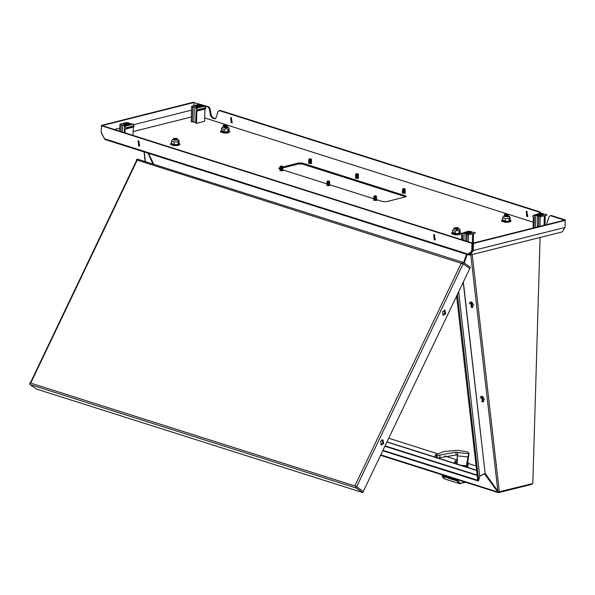 <?xml version="1.0" encoding="UTF-8"?>
<svg xmlns="http://www.w3.org/2000/svg" width="595" height="595" viewBox="0 0 595 595"><rect width="100%" height="100%" fill="white"/><g stroke="black" fill="none" stroke-linecap="round" stroke-linejoin="round"><path stroke-width="0.89" d="M226.554 124.868L224.218 125.456L223.906 124.92L226.554 124.868M226.993 125.114L227.387 125.471L226.784 125.857L223.943 125.768L223.37 125.352L223.787 125.017M227.372 125.538L226.777 125.999L223.943 125.917L223.385 125.426M226.97 125.947L223.765 125.85M226.844 126.043L227.364 126.11L226.762 126.497L223.928 126.415L223.549 125.753M227.35 126.185L226.762 126.638L223.921 126.556L223.363 126.066M226.948 126.586L223.742 126.49M227.171 126.504L226.747 127.137L223.906 127.055L223.333 126.631L223.861 126.594M227.327 126.824L226.74 127.285L223.899 127.196L223.348 126.705M226.926 127.226L223.72 127.137M532.056 483.75L531.387 484.471L498.365 492.697L497.844 491.18L485.208 473.397M479.726 476.238L484.501 473.813L497.956 492.095L380.763 454.9M484.501 473.813L485.208 473.449L486.271 474.892M382.942 450.333L477.711 480.269M382.749 450.735L478.135 481.005L478.216 480.634M478.135 481.005L477.688 480.403M435.324 239.703L434.045 234.616M434.246 239.822L433.673 234.653L434.402 234.683L434.975 239.852L434.246 239.822M527.847 216.461L526.568 211.374M526.925 211.441L526.196 211.411L526.768 216.573L527.497 216.602L526.925 211.441M139.773 145.909L138.494 140.822M138.702 146.02L138.122 140.859L138.851 140.889L139.431 146.05L138.702 146.02M232.295 122.659L231.024 117.572M231.381 117.639L230.652 117.609L231.224 122.778L231.953 122.808L231.381 117.639M219.287 110.566L539.196 212.095L539.918 211.917L220.009 110.387L218.023 111.391L216.208 117.535L215.1 118.755L214.371 118.725L212.393 118.093L210.667 115.772L209.247 108.61L208.049 106.996L208.763 106.817L193.992 102.533L208.049 106.996M405.716 196.833L302.461 164.056L298.675 163.945L283.056 167.872M279.367 168.802L279.821 168.683M283.079 166.905L298.705 162.978L302.491 163.097L405.567 195.807L406.333 196.372L405.53 196.886L386.4 201.69L382.615 201.579L376.457 199.623M373.92 198.819L329.608 184.755M327.072 183.944L282.751 169.88M280.215 169.077L278.772 168.303L279.576 167.79L279.546 168.749M104.571 138.747L104.995 139.535L468.577 254.92L468.168 254.139L104.571 138.747L101.254 132.908L101.47 125.783L102.184 125.605L472.698 243.191L471.976 243.37L101.47 125.783M565.042 227.424L473.233 250.488L470.489 254.995L562.29 231.931L565.042 227.424L565.25 220.366L564.551 220.143L472.742 243.206L472.534 250.264L470.243 254.02L468.168 254.139L472.482 250.317L472.698 243.191M471.419 253.329L468.882 253.961L468.577 254.92M471.976 243.37L471.768 250.495M468.882 253.968L472.482 250.317M102.139 125.59L193.94 102.519L193.241 102.295L101.433 125.367L102.139 125.612M104.713 139.304L101.224 132.425L101.433 125.367M193.844 105.769L193.94 102.519M104.08 137.884L102.095 134.388M565.25 220.366L473.441 243.429L472.742 243.206M472.534 250.264L473.233 250.488L473.441 243.429M470.489 254.995L468.853 254.928M551.163 215.487L565.22 219.949L564.499 220.128L550.442 215.665L551.163 215.487M193.896 105.769L193.992 102.533M565.22 219.949L565.205 220.351M540.974 213.337L539.918 211.917M215.45 118.613L213.107 117.914L211.381 115.594L209.961 108.424L208.763 106.817M540.126 213.293L536.876 214.103L537.582 214.326L536.958 214.631L540.067 215.115L543.317 214.297L542.61 214.081L543.235 213.776L542.871 213.508L540.096 213.3L539.196 212.095M550.442 215.665L549.178 216.491L546.686 223.653M209.247 108.61L209.961 108.424M280.751 166.027L282.551 166.243L280.751 166.027M282.543 166.347L282.328 166.749L280.453 166.288M282.64 166.615L280.342 166.548M282.685 166.637L282.603 167.262L280.096 167.098L280.104 166.63M282.625 167.255L280.312 167.188M282.491 167.433L282.298 167.842L280.275 167.188M282.841 167.612L282.58 168.154L280.067 167.991L280.26 167.463M282.595 168.154L280.29 168.088M282.469 168.333L282.268 168.742L280.245 168.088M282.811 168.504L282.551 169.054L280.037 168.891L280.052 168.422M282.573 169.054L280.26 168.98M282.439 169.225L282.246 169.642L280.215 168.987M282.789 169.404L282.521 169.954L280.014 169.791L280.208 169.263M282.543 169.947L280.238 169.88M282.417 170.125L282.216 170.534L280.193 169.88M282.58 170.23L282.982 170.542L282.499 170.854L279.769 170.453L280.186 170.155M282.975 170.579L279.762 170.512M457.674 227.602L455.339 228.19L455.026 227.654L457.674 227.602M458.113 227.848L458.507 228.205L457.905 228.592L455.063 228.502L454.491 228.086L454.907 227.751M458.485 228.279L457.897 228.733L455.056 228.651L454.506 228.16M458.083 228.681L454.878 228.584M457.964 228.778L458.485 228.844L457.882 229.231L455.041 229.149L454.468 228.725L454.997 228.688M458.47 228.919L457.882 229.373L455.041 229.291L454.483 228.8M403.15 188.556L404.942 188.771L403.15 188.556M404.935 188.883L404.726 189.284L402.845 188.816M405.031 189.143L402.733 189.076M405.083 189.165L405.002 189.79L402.488 189.627L402.681 189.098M405.016 189.783L402.711 189.716M404.89 189.961L404.689 190.37L402.666 189.716M405.232 190.14L404.972 190.69L402.458 190.526L402.473 190.058M404.994 190.683L402.681 190.616M404.86 190.861L404.667 191.27L402.637 190.616M405.21 191.04L404.942 191.59L402.436 191.426L402.451 190.958M404.964 191.583L402.659 191.516M404.838 191.761L404.637 192.17L402.614 191.516M405.18 191.94L404.92 192.49L402.406 192.326L402.421 191.858M404.942 192.483L402.629 192.416M404.808 192.661L404.615 193.07L402.584 192.416M405.15 192.832L404.89 193.382L402.161 192.981L402.577 192.691M405.366 193.107L402.161 193.011M466.941 232.586L469.805 231.864L470.288 232.452L466.941 232.586M470.035 232.586L466.688 232.489M471.143 231.529L468.406 231.306L465.156 232.124L465.855 232.347L465.238 232.652L468.339 233.136L471.59 232.318L470.89 232.095L471.508 231.79L471.143 231.529M468.867 231.455L470.652 231.425M465.149 232.392L462.04 233.173L464.07 233.277L466.413 234.021L465.93 234.408L468.518 234.824L475.212 233.136L474.059 232.362L471.5 232.095M465.238 232.652L465.216 233.292L468.317 233.775L471.575 232.965L471.59 232.318M465.156 232.124L465.231 232.801M468.31 241.801L468.518 234.824M466.904 241.354L467.097 234.78M465.736 240.982L465.93 234.408M463.862 240.387L464.07 233.277M462.456 239.941L462.65 233.366M462.04 233.173L461.065 234.155L461.72 235.984L461.608 239.673M475.212 233.136L475.227 232.734M473.256 243.08L473.538 233.56M472.311 243.072L472.594 233.53M467.64 232.913L467.618 233.552M468.339 233.136L468.317 233.775M471.195 303.614L471.932 306.023L471.471 306.046L470.734 303.629L471.195 303.614M445.618 313.758L444.896 310.151L442.546 311.654L443.275 315.253L445.618 313.758M444.398 310.099L444.681 313.461L442.836 315.015M383.678 443.454L382.957 439.846L380.607 441.349L381.336 444.956L383.678 443.454M382.451 439.794L382.741 443.156L380.897 444.71M30.308 382.949L136.746 160.085L137.207 160.137L30.732 383.083L354.858 485.951L461.333 263.005L463.081 263.845L136.225 159.824L137.571 159.155M136.709 160.159L136.225 159.824M362.757 492.593L363.329 491.396L355.847 486.264L356.041 487.997L362.757 492.593L36.667 389.1L29.951 384.504L29.75 382.771L30.732 383.083M355.847 486.264L354.858 485.951M356.613 486.792L363.337 491.388L469.805 268.449L463.089 263.838L469.79 268.434M469.812 268.442L470.377 267.244L463.661 262.648L462.315 263.317M468.049 467.41L467.439 466.614M458.708 480.113L457.89 480.314L457.875 480.827L456.93 480.931L456.945 480.284L457.89 480.314M443.245 475.204L442.42 475.68L456.945 480.284M461.943 481.139L459.385 480.329M442.42 475.68L442.405 476.32L456.93 480.931L459.243 483.601L464.873 482.069M442.219 476.179L443.245 478.038L444.718 478.99L442.375 475.948M454.773 463.022L454.454 463.245M457.324 460.352L457.399 457.674M457.228 463.542L454.833 461.237L457.161 459.957M457.243 455.829L458.038 452.542L456.053 452.14L437.362 455.517L435.235 454.93L443.915 451.56L457.607 450.363L467.135 451.791L468.994 453.167L468.644 456.253L468.719 453.68L467.826 457.83L468.644 456.261L467.923 456.967L457.243 455.829L457.213 464.122M457.324 454.825L437.288 458.083L435.161 457.495L435.235 454.93M467.648 461.928L468.183 462.479L467.06 465.097L468.548 457.116M460.567 465.186L466.346 465.811L467.06 465.089L466.346 465.803L467.826 457.83M468.994 453.167L468.644 456.253M439.936 454.982L439.861 457.555M466.346 465.803L466.406 467.045M467.06 465.097L467.001 467.231M468.094 464.978L467.149 467.276M223.437 126.973L223.497 127.404L225.825 127.784L227.216 127.092M227.141 127.508L227.223 127.085M223.341 126.579L222.575 126.936L226.033 128.014L228.086 127.092L227.342 126.698M228.056 131.941L228.963 130.625L228.056 131.941L224.122 132.12L221.28 131.22L224.181 131.83L227.922 131.659L227.997 129.241L226.145 128.736L224.255 129.412L221.548 128.55L222.575 126.936M221.474 130.967L221.548 128.55M224.122 132.12L224.255 129.412M228.963 130.625L229.03 128.208L227.997 129.241M223.445 126.98L223.504 127.404M463.245 282.186L485.156 473.412L479.756 476.112L478.715 480.641L457.384 294.451M467.127 254.459L464.323 263.102M540.141 237.494L532.837 483.556L497.948 492.095M485.156 473.412L463.319 282.023M478.715 480.641L477.755 480.626L456.61 296.079M538.661 214.564L541.532 213.843L542.008 214.431L538.661 214.564M541.762 214.572L538.415 214.468M540.595 213.434L542.372 213.404M536.869 214.371L533.767 215.152L535.798 215.256L538.14 216L537.649 216.387L540.245 216.803L546.939 215.122L545.779 214.341L543.22 214.074M536.958 214.631L536.943 215.278L540.044 215.762L543.295 214.944L543.317 214.297M536.876 214.103L536.958 214.78M539.962 226.316L540.245 216.803M538.527 226.68L538.825 216.758M537.337 226.978L537.649 216.387M535.433 227.454L535.798 215.256M534.005 227.818L534.37 215.345M533.767 215.152L532.785 216.141L533.447 217.963L533.142 228.034M546.939 215.122L546.954 214.713M544.983 225.059L545.265 215.539M544.031 225.297L544.321 215.509M539.36 214.892L539.338 215.539M540.067 215.115L540.044 215.762M507.669 214.088L505.334 214.676L505.021 214.141L507.669 214.088M508.108 214.334L508.502 214.691L507.899 215.078L505.058 214.988L504.486 214.572L504.902 214.237M508.487 214.758L507.892 215.219L505.058 215.13L504.501 214.639M508.085 215.159L504.88 215.07M508.301 215.085L507.877 215.717L505.043 215.628L504.664 214.974M508.465 215.397L507.877 215.859L505.036 215.777L504.478 215.286M508.063 215.807L504.857 215.71M507.944 215.903L508.465 215.97L507.862 216.357L505.021 216.275L504.448 215.851L504.977 215.814M508.442 216.045L507.855 216.498L505.014 216.416L504.463 215.925M508.041 216.446L504.835 216.349M173.353 139.684L177.362 139.803M173.405 139.126L172.61 139.483L178.098 140.063L177.34 139.245M172.61 139.483L171.583 141.104L174.283 141.967L178.031 141.796L178.567 140.688L179.058 140.747L178.991 143.179L177.957 144.213L178.031 141.796M178.991 143.179L178.084 144.496L174.156 144.674L171.509 143.477M171.583 141.104L171.509 143.521L174.216 144.384L174.283 141.967M174.156 144.674L178.084 144.496M176.559 138.382L174.223 138.97L173.911 138.434L176.559 138.382M176.998 138.628L177.392 138.985L176.789 139.371L173.948 139.29L173.376 138.866L173.792 138.538M177.369 139.059L176.782 139.513L173.941 139.431L173.39 138.94M176.968 139.461L173.762 139.364M176.849 139.557L177.369 139.624L176.767 140.011L173.926 139.929L173.353 139.505L173.881 139.475M177.355 139.699L176.767 140.16L173.926 140.07L173.368 139.58M454.468 228.897L456.975 229.551L458.485 228.844M454.521 228.346L453.725 228.703L457.183 229.789L459.236 228.867L458.455 228.458M459.199 233.716L460.106 232.4L459.199 233.716L455.272 233.895L452.423 232.995L455.331 233.604L459.072 233.426L459.147 231.009L457.287 230.503L455.398 231.18L452.698 230.325L453.725 228.703M452.624 232.742L452.698 230.325M455.272 233.895L455.398 231.18M460.106 232.4L460.173 229.968L459.147 231.009M482.002 397.936L482.738 400.353L482.277 400.376L481.541 397.958L482.002 397.936M148.043 153.198L152.96 164.012M327.607 180.895L329.399 181.111L327.607 180.895M329.392 181.215L329.184 181.616L327.302 181.155M329.489 181.482L327.191 181.416M329.541 181.505L329.459 182.13L326.945 181.966L327.146 181.43M329.474 182.122L327.168 182.055M329.347 182.301L329.154 182.71L327.124 182.055M329.69 182.479L329.429 183.029L326.923 182.866L326.93 182.397M329.452 183.022L327.138 182.955M329.318 183.201L329.124 183.61L327.094 182.955M329.667 183.379L329.399 183.929L326.893 183.766L326.908 183.297M329.422 183.922L327.116 183.855M329.295 184.1L329.095 184.51L327.072 183.855M329.637 184.272L329.377 184.822L326.863 184.658L326.878 184.19M329.399 184.822L327.086 184.755M329.266 184.993L329.072 185.409L327.042 184.755M329.608 185.171L329.347 185.722L326.618 185.32L327.034 185.03M329.823 185.447L326.625 185.35M309.445 158.813L311.237 159.036L309.445 158.813M311.23 159.14L311.021 159.542L309.14 159.081M311.326 159.408L309.028 159.341M311.557 159.505L311.297 160.055L308.783 159.891L308.798 159.423M311.311 160.048L309.006 159.981M311.185 160.226L310.984 160.635L308.961 159.981M311.527 160.397L311.267 160.948L308.753 160.784L308.768 160.315M311.289 160.948L308.976 160.873M311.155 161.119L310.962 161.535L308.931 160.881M311.505 161.297L311.237 161.847L308.731 161.684L308.924 161.156M311.259 161.84L308.954 161.773M311.125 162.019L310.932 162.428L308.909 161.773M311.297 162.123L311.215 162.747L308.701 162.584L308.902 162.048M311.237 162.74L308.924 162.673M311.103 162.918L310.91 163.328L308.879 162.673M311.267 163.023L311.668 163.335L311.185 163.647L308.455 163.238L308.872 162.948M311.661 163.372L308.455 163.238M504.56 216.201L504.612 216.617L508.249 216.729L508.331 216.312M508.256 216.729L508.338 216.297M504.553 216.186L504.62 216.625M504.456 215.799L503.69 216.149L509.179 216.721L508.457 215.918M503.199 216.662L502.663 217.77L505.371 218.625L509.112 218.454L509.647 217.354L510.138 217.413L510.079 219.845L509.037 220.879L509.112 218.454M510.079 219.845L509.171 221.162L505.237 221.34L502.589 220.143M502.663 217.77L502.589 220.187L505.296 221.05L505.371 218.625M505.237 221.34L509.171 221.162M374.456 195.762L376.256 195.978L374.456 195.762M376.248 196.09L376.033 196.491L374.158 196.023M376.345 196.35L374.047 196.283M376.39 196.372L376.308 196.997L373.801 196.833L373.995 196.305M376.33 196.997L374.017 196.923M376.196 197.168L376.003 197.577L373.98 196.93M376.367 197.272L376.285 197.897L373.772 197.733L373.965 197.198M376.3 197.89L373.995 197.823M376.174 198.068L375.973 198.477L373.95 197.823M376.516 198.247L376.256 198.797L373.742 198.633L373.757 198.165M376.278 198.789L373.965 198.723M376.144 198.968L375.951 199.377L373.92 198.723M376.494 199.147L376.226 199.697L373.72 199.533L373.734 199.065M376.248 199.689L373.943 199.623M376.122 199.868L375.921 200.277L373.898 199.623M376.464 200.046L376.204 200.597L373.705 199.965M376.68 200.314L373.474 200.218M199.972 105.441L200.456 106.029L196.618 105.917L199.972 105.441M200.203 106.17L196.856 106.066M195.77 106.498L198.507 106.721L201.757 105.903L201.058 105.679L201.675 105.375L198.574 104.891L195.324 105.709L196.023 105.932L195.405 106.237L195.77 106.498M195.405 106.237L195.748 107.145L198.492 107.36L201.742 106.542L201.757 105.903M196.707 108.178L204.836 106.141L205.736 107.717L205.706 108.684L204.985 109.101L204.621 121.298L196.491 123.336L196.856 111.146L197.577 110.722L197.607 109.763L196.097 107.985L196.588 107.598L191.65 106.572L191.664 106.17L198.358 104.489L200.82 105.003M204.836 106.141L201.668 105.679M195.324 105.709L195.398 106.379M196.856 111.146L204.985 109.101M196.491 123.336L195.651 123.068L196.097 107.985M195.666 122.533L193.792 121.938L194.245 106.855M193.792 121.938L192.371 122.027L192.817 106.944M192.371 122.027L191.196 121.655L191.65 106.572M197.607 109.763L205.736 107.717M197.577 110.722L205.706 108.684M197.808 106.498L197.785 107.137M198.507 106.721L198.492 107.36M128.252 123.463L128.728 124.05L124.89 123.931L128.252 123.463M128.483 124.191L125.136 124.087M124.043 124.519L126.787 124.734L130.037 123.916L129.331 123.693L129.955 123.396L126.847 122.912L123.596 123.723L124.303 123.946L123.678 124.251L124.043 124.519M123.678 124.251L124.028 125.158L126.765 125.381L130.015 124.563L130.037 123.916M125.024 132.849L125.129 129.16L125.85 128.743L125.88 127.784L124.37 126.006L124.861 125.619L121.097 124.965L119.937 124.191L126.631 122.511L129.093 123.024M124.98 126.2L133.109 124.154L129.948 123.693M123.596 123.723L123.678 124.4M133.109 124.154L134.009 125.738L133.979 126.698L133.258 127.122L133.012 135.385M125.129 129.16L133.258 127.122M124.177 132.581L124.37 126.006M122.31 131.986L122.518 124.876M120.897 131.54L121.097 124.965M119.729 131.168L119.922 124.593M125.88 127.784L134.009 125.738M125.85 128.743L133.979 126.698M126.081 124.511L126.066 125.158M126.787 124.734L126.765 125.381M463.594 262.603L466.48 254.258M148.527 153.346L153.711 164.25M464.07 262.923L467.008 254.422M356.293 173.688L358.093 173.904L356.293 173.688M358.086 174.008L357.87 174.409L355.996 173.948M358.183 174.275L355.884 174.209M358.406 174.372L358.145 174.923L355.639 174.759L355.646 174.29M358.168 174.915L355.855 174.848M358.034 175.094L357.84 175.503L355.81 174.848M358.383 175.272L358.116 175.823L355.609 175.659L355.624 175.19M358.138 175.815L355.832 175.748M358.012 175.994L357.811 176.403L355.788 175.748M358.354 176.172L358.093 176.715L355.579 176.551L355.594 176.09M358.116 176.715L355.803 176.648M357.982 176.894L357.788 177.303L355.758 176.648M358.324 177.065L358.064 177.615L355.557 177.451L355.75 176.923M358.086 177.615L355.78 177.541M357.952 177.786L357.759 178.203L355.736 177.548M358.123 177.89L358.525 178.21L358.041 178.515L355.312 178.113L355.728 177.816M358.517 178.24L355.304 178.173M388.721 438.225L437.213 453.613L388.728 438.218M444.777 456.015L457.161 459.95L444.8 456.015M476.067 465.937L468.153 463.438L476.074 465.945M380.666 444.472L381.216 444.644M385.069 445.871L477.116 475.085M381.425 440.263L383.031 440.769M386.921 442.003L435.168 457.317M437.533 458.068L476.588 470.466M384.898 446.228L477.168 475.509M533.321 222.21L204.725 117.929L533.321 222.218M133.124 131.584L191.337 116.962M191.538 110.135L133.436 124.734M119.818 128.156L114.463 129.502M405.567 195.807L405.537 196.774M302.491 163.097L302.461 164.056M298.705 162.978L298.675 163.945M210.667 115.772L211.381 115.594M214.371 118.725L215.093 118.546M212.393 118.093L213.107 117.914M467.395 232.972L467.38 233.619M470.236 302.134L471.389 302.007L472.832 307.325M469.321 303.8L470.08 302.2L471.076 302.156L472.683 307.414L470.95 307.057M471.627 307.414L471.039 302.245L471.627 307.414M472.125 302.401L473.746 305.651M29.951 384.504L356.041 487.997M356.65 486.814L463.126 263.868M457.875 480.827L459.913 483.11M460.649 483.125L460.344 483.631L459.243 483.601L444.725 478.997M461.006 480.842L460.173 480.641M456.901 461.013L457.28 461.876M457.161 460.069L457.295 461.266M437.362 455.517L437.288 458.083M458.038 452.542L468.719 453.68M436.299 455.465L436.217 458.031M456.053 452.14L455.978 454.714M468.094 465.104L468.168 462.538M455.123 463.46L455.175 461.832M221.496 130.372L226.331 132.462L228.963 130.588L229.953 131.673L228.175 132.916L223.854 133.064L220.708 132.016L220.5 131.145L221.496 130.364M220.938 131.488L226.279 133.131M479.756 476.112L458.641 291.818L479.756 476.112M470.779 254.92L497.844 491.18M472.177 254.571L499.369 491.961M539.122 214.951L539.1 215.598M170.899 143.283L174.03 144.949L179.578 144.213L178.998 143.142L179.98 144.228L178.143 145.485L173.874 145.619L170.735 144.563L170.75 143.373L171.524 142.919L170.899 143.283M170.973 144.042L174.104 145.626L179.43 144.905M452.639 232.139L457.473 234.237L460.113 232.362L461.095 233.441L459.318 234.69L455.004 234.839L451.85 233.783L451.642 232.913L452.639 232.139M452.088 233.262L457.421 234.906M481.043 396.463L482.195 396.329L483.638 401.647M482.441 401.766L481.757 401.38M480.128 398.129L480.886 396.523L481.883 396.486L483.49 401.737L482.493 401.781M482.433 401.744L481.846 396.568L482.433 401.744M482.924 396.724L484.553 399.981M144.31 152.008L145.411 161.609M501.987 219.949L505.11 221.615L510.659 220.871L510.079 219.808L511.068 220.894L509.231 222.151L504.962 222.285L501.816 221.228L501.83 220.038L502.611 219.585L501.987 219.949M502.054 220.708L505.192 222.292L510.517 221.571M197.57 106.557L197.547 107.197M125.843 124.571L125.82 125.218M226.874 125.01L227.208 125.225M226.829 126.683L227.171 126.49M227.134 127.137L226.807 127.33M223.839 127.241L223.519 127.033M223.876 125.954L223.549 125.738M223.906 124.92L223.564 125.114M380.562 455.309L498.365 492.697M476.565 470.266L437.98 458.024M435.176 457.131L386.995 441.84M382.964 440.56L381.596 440.129M280.438 167.269L280.096 167.098M280.409 168.169L280.067 167.991M280.386 169.069L280.037 168.891M280.357 169.969L280.014 169.791M282.417 170.029L282.774 169.873M282.439 169.129L282.796 168.973M282.469 168.229L282.826 168.073M282.499 167.336L282.848 167.18M457.994 227.744L458.321 227.959M455.026 227.654L454.684 227.848M402.83 189.805L402.488 189.627M402.808 190.705L402.458 190.526M402.778 191.605L402.436 191.426M402.755 192.497L402.406 192.326M404.808 192.564L405.165 192.408M404.838 191.664L405.195 191.508M404.86 190.764L405.217 190.608M404.89 189.864L405.247 189.708M471.508 231.79L471.493 232.288M470.385 302.044L471.411 302L472.683 307.414L471.656 307.459L470.385 302.044M137.4 159.073L463.498 262.566M467.313 467.328L467.328 466.882M444.718 478.99L459.243 483.601L465.617 482.3M442.211 476.141L442.234 475.539M457.272 461.928L456.41 460.932L457.161 460.054M454.766 463.349L454.833 461.237M468.109 465.045L468.183 462.479M228.086 127.092L229.023 128.2M543.235 213.776L543.22 214.267M507.989 214.23L508.323 214.438M507.959 215.264L508.301 215.07M508.249 216.357L507.922 216.543M504.954 216.454L504.627 216.26M504.991 215.174L504.664 214.959M505.021 214.141L504.679 214.334M178.121 139.647L179.058 140.747M176.879 138.523L177.206 138.739M173.911 138.434L173.569 138.628M459.236 228.867L460.173 229.968M481.191 396.374L482.218 396.329L483.49 401.737L482.463 401.781L481.191 396.374M144.035 151.926L145.135 161.528M327.295 182.144L326.945 181.966M327.265 183.044L326.923 182.866M327.235 183.937L326.893 183.766M327.213 184.837L326.863 184.658M329.266 184.896L329.623 184.74M329.295 184.004L329.652 183.848M329.325 183.104L329.675 182.948M329.347 182.204L329.704 182.048M309.125 160.062L308.783 159.891M309.103 160.962L308.753 160.784M309.073 161.862L308.731 161.684M309.05 162.762L308.701 162.584M311.103 162.822L311.46 162.666M311.133 161.922L311.49 161.766M311.155 161.022L311.512 160.866M311.185 160.129L311.542 159.973M503.69 216.149L503.191 216.677M509.201 216.312L510.138 217.413M374.143 197.012L373.801 196.833M374.114 197.912L373.772 197.733M374.091 198.812L373.742 198.633M374.062 199.704L373.72 199.533M376.122 199.771L376.479 199.615M376.144 198.871L376.501 198.715M376.174 197.971L376.531 197.815M376.204 197.071L376.553 196.915M201.675 105.375L201.66 105.873M129.955 123.396L129.941 123.886M355.981 174.937L355.639 174.759M355.951 175.83L355.609 175.659M355.929 176.73L355.579 176.551M355.899 177.63L355.557 177.451M357.959 177.689L358.316 177.533M357.982 176.789L358.339 176.633M358.012 175.897L358.368 175.741M358.041 174.997L358.391 174.841"/></g></svg>
